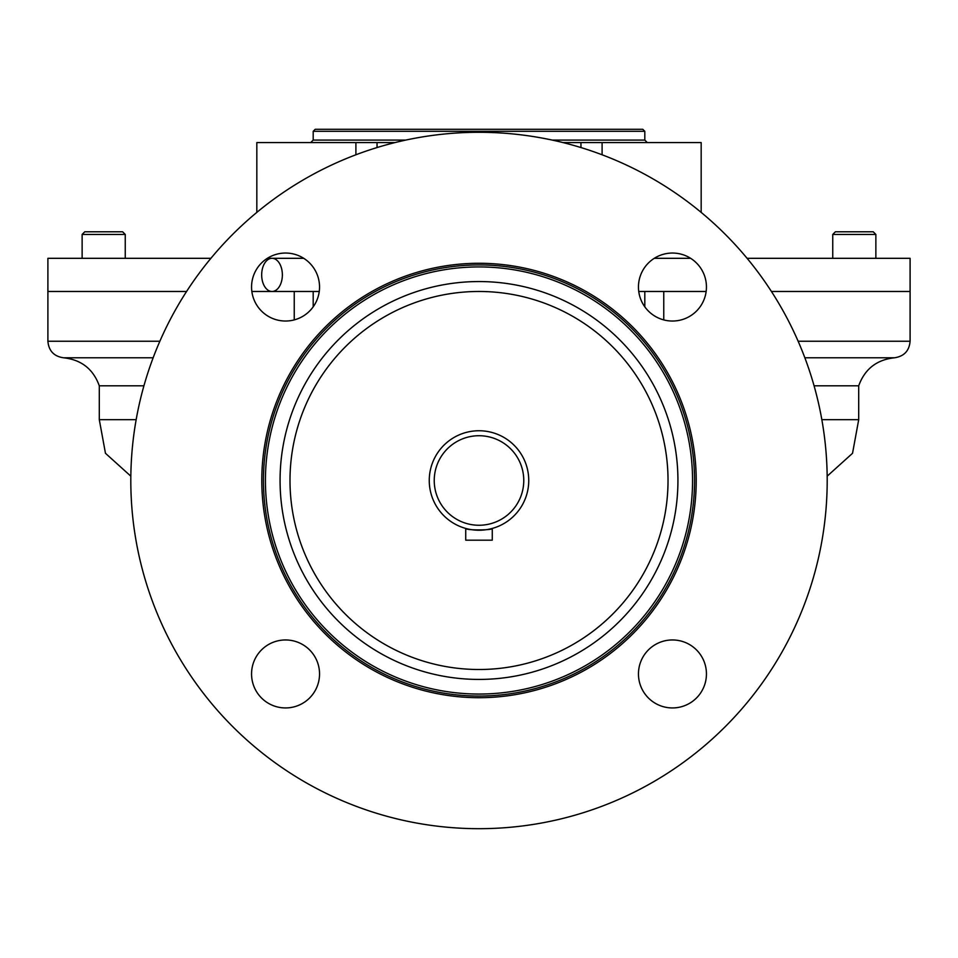 <?xml version="1.0" encoding="UTF-8"?>
<svg xmlns="http://www.w3.org/2000/svg" width="958" height="958" viewBox="0 0 958 958"><rect width="100%" height="100%" fill="white"/><g stroke="black" fill="none" stroke-linecap="round" stroke-linejoin="round"><path stroke-width="1.44" d="M263.45 480.497A215.55 215.55 0 0 1 586.775 293.819A215.55 215.55 0 0 1 586.775 667.163A215.55 215.55 0 0 1 263.45 480.497M261.797 480.497A217.203 217.203 0 0 1 587.601 292.382A217.203 217.203 0 0 1 587.601 668.6A217.203 217.203 0 0 1 261.797 480.497M706.441 287.041A33.985 33.985 0 0 1 655.452 316.475A33.985 33.985 0 0 1 655.452 257.606A33.985 33.985 0 0 1 706.441 287.041M672.456 707.938A33.985 33.985 0 0 1 638.459 673.941A33.985 33.985 0 0 1 672.456 639.956A33.985 33.985 0 0 1 706.441 673.941A33.985 33.985 0 0 1 672.456 707.938M285.544 253.044A33.985 33.985 0 0 1 319.541 287.041A33.985 33.985 0 0 1 285.544 321.026A33.985 33.985 0 0 1 251.559 287.041A33.985 33.985 0 0 1 285.544 253.044M827.197 480.497A348.197 348.197 0 0 0 304.907 178.942A348.197 348.197 0 0 0 304.907 782.039A348.197 348.197 0 0 0 827.197 480.497M251.559 673.941A33.985 33.985 0 0 1 285.544 639.956A33.985 33.985 0 0 1 319.541 673.941A33.985 33.985 0 0 1 285.544 707.938A33.985 33.985 0 0 1 251.559 673.941M280.071 480.497A198.929 198.929 0 0 1 479 281.556A198.929 198.929 0 0 1 677.929 480.497A198.929 198.929 0 0 1 479 679.426A198.929 198.929 0 0 1 280.071 480.497M125.247 234.435L122.6 231.776L84.795 231.776L82.137 234.435L125.247 234.435L125.247 258.313M875.863 234.435L873.205 231.776L835.4 231.776L832.753 234.435L875.863 234.435L875.863 258.313M644.806 131.306L313.194 131.306L315.182 129.306L642.818 129.306L644.806 131.306L644.806 140.084L552.251 140.084M580.955 147.556L580.955 142.574L562.981 142.574M395.019 142.574L355.897 142.574L355.897 154.789M654.29 258.313L690.622 258.313M747.096 258.313L910.1 258.313L910.1 291.471L771.43 291.471L910.1 291.471L910.1 341.24L798.134 341.24M159.866 341.24L47.9 341.24L47.9 291.471L186.571 291.471L47.9 291.471L47.9 258.313L210.904 258.313M267.378 258.313L303.71 258.313M644.806 306.811L644.806 291.471L706.154 291.471L638.746 291.471M251.846 291.471L313.194 291.471L251.846 291.471M256.828 212.389L256.828 142.574L355.897 142.574M580.955 142.574L701.172 142.574L701.172 212.389M313.194 306.811L313.194 291.471L319.254 291.471M143.928 385.799L99.297 385.799L99.297 419.688L105.464 453.29L130.827 476.174M804.864 357.789L894.461 357.789C876.714 359.693 864.799 369.022 858.703 385.799L814.072 385.799M136.156 419.688L99.297 419.688M858.703 385.799L858.703 419.688L821.844 419.688M492.268 540.18L492.268 528.433C493.071 530.397 464.905 530.397 465.732 528.433L465.732 540.18L492.268 540.18M429.256 480.497A49.744 49.744 0 0 0 503.872 523.571A49.744 49.744 0 0 0 503.872 437.411A49.744 49.744 0 0 0 429.256 480.497M434.237 480.497A44.763 44.763 0 0 0 501.381 519.26A44.763 44.763 0 0 0 501.381 441.722A44.763 44.763 0 0 0 434.237 480.497M265.438 480.497A213.562 213.562 0 0 1 585.781 295.543A213.562 213.562 0 0 1 585.781 665.439A213.562 213.562 0 0 1 265.438 480.497M668.025 480.497A189.025 189.025 0 0 0 384.493 316.799A189.025 189.025 0 0 0 384.493 644.183A189.025 189.025 0 0 0 668.025 480.497M405.749 140.084L313.194 140.084L310.703 142.574M272.024 291.471A16.585 10.346 -90 0 0 280.981 266.599A16.585 10.346 -90 0 0 263.055 266.599A16.585 10.346 -90 0 0 272.024 291.471M377.045 147.556L377.045 142.574M602.103 142.574L602.103 154.789M294.238 291.471L294.238 319.9M663.762 291.471L663.762 319.9M153.136 357.789L63.539 357.789C53.971 356.388 48.75 350.879 47.9 341.24M82.137 234.435L82.137 258.313L82.137 234.435L84.795 231.776M832.753 234.435L832.753 258.313M656.014 257.295L656.014 258.313M301.986 257.295L301.986 258.313M644.806 140.084L647.297 142.574M313.194 140.084L313.194 131.306M894.461 357.789C904.029 356.388 909.25 350.879 910.1 341.24M63.539 357.789C81.274 359.693 93.201 369.022 99.297 385.799M858.703 419.688L852.536 453.29L827.173 476.174"/></g></svg>

